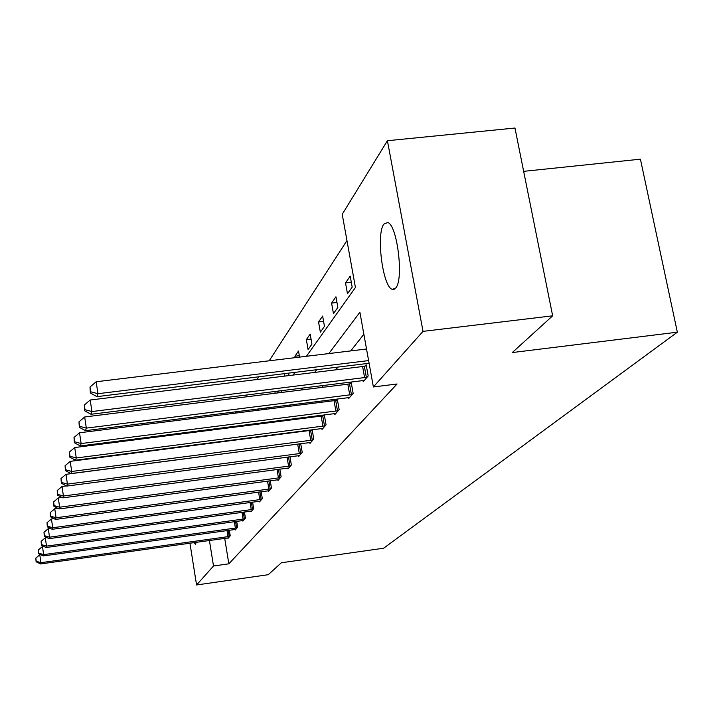 <?xml version="1.0" encoding="UTF-8"?>
<svg xmlns="http://www.w3.org/2000/svg" width="713" height="713" viewBox="0 0 713 713"><rect width="100%" height="100%" fill="white"/><g stroke="black" fill="none" stroke-linecap="round" stroke-linejoin="round"><path stroke-width="1.07" d="M395.706 288.025L392.417 289.362C382.863 287.785 375.84 233.971 383.897 224.078L387.712 222.501C397.301 224.755 403.986 279.656 395.706 288.025M196.342 542.281L195.335 544.242L193.909 542.62M523.654 171.343L640.417 159.177L677.35 332.187L383.639 548.217L281.359 562.771L268.257 574.696L196.565 584.972L189.934 543.172M346.964 240.584L269.22 360.787M258.864 376.794L257.117 379.494M247.188 394.859L245.869 396.9M236.315 411.659L235.37 413.13M226.173 427.345L225.558 428.299M216.69 442.007L216.369 442.515M306.438 356.277L355.43 287.508L342.222 214.319L387.417 140.719L423.023 331.367L373.38 386.963L359.896 312.241L328.845 353.568M423.023 331.367L552.655 315.814L514.964 128.028L387.417 140.719M363.033 380.466L363.256 381.678L368.184 375.965L366.17 364.771L365.065 366.09M334.673 413.531L334.852 414.583L339.147 409.61L337.302 399.12L336.34 400.269M309.825 442.488L309.977 443.406L313.756 439.03L312.142 429.698M287.874 468.04L288.016 468.851L291.359 464.974L289.959 456.748M268.355 490.776L268.48 491.489L271.457 488.031L270.236 480.722M250.878 511.123L250.985 511.765L253.659 508.654L252.58 502.121M235.13 529.438L235.228 530.017L237.643 527.21L236.68 521.328M363.871 334.263L350.725 350.912M337.971 367.088L335.814 369.824M323.55 385.359L321.928 387.417M310.137 402.364L308.97 403.843M297.606 418.237L296.849 419.199M285.895 433.085L285.485 433.602M224.702 538.342L228.837 563.823L397.061 383.995L373.38 386.963M227.839 537.932L227.928 538.475L230.228 535.811L229.319 530.222M242.803 520.517L242.901 521.123L245.45 518.173L244.425 511.979M259.38 501.221L259.496 501.899L262.322 498.628L261.163 491.72M277.838 479.733L277.972 480.491L281.127 476.837L279.817 469.092M298.524 455.652L298.667 456.516L302.223 452.399L300.717 443.646M321.848 428.477L322.018 429.458L326.046 424.796L324.299 414.832M323.363 415.706L324.076 414.859M348.372 397.569L348.568 398.692L353.167 393.371L351.233 382.542L350.208 383.772M552.655 315.814L512.282 352.561L677.35 332.187M228.837 563.823L213.517 565.997L196.565 584.972M247.91 438.442L248.267 437.934M258.097 424.146L258.774 423.183M268.961 408.888L270.013 407.417M280.583 392.569L282.045 390.519M293.052 375.083L294.986 372.364M209.408 540.463L213.517 565.997M316.724 369.69L314.674 372.418M303.043 387.908L301.492 389.966M290.298 404.859L289.193 406.339M278.409 420.679L277.687 421.641M267.295 435.483L266.912 435.991M352.177 287.125L347.472 293.783L345.52 282.909L350.199 276.136L352.177 287.125M337.846 307.419L333.452 313.631L331.581 303.105L335.948 296.786L337.846 307.419M324.46 326.367L320.351 332.178L318.559 321.973L322.641 316.064L324.46 326.367M311.938 344.094L308.087 349.539L306.358 339.646L310.182 334.103L311.938 344.094M295.155 357.65L294.915 356.233L298.506 351.028L299.558 357.115M284.879 376.081L284.46 373.657M289.015 375.573L288.596 373.149M278.738 390.929L277.41 392.97M275.156 393.246L274.844 391.41M266.929 407.809L265.931 409.217L265.717 407.961M257.571 410.323L258.24 409.36L258.382 410.225M247.063 425.554L247.723 424.591M250.058 425.171L249.915 424.315M239.033 439.591L238.962 439.137M242.135 439.19L242.064 438.736M299.317 355.698L294.915 356.233M311.055 339.085L306.358 339.646M323.577 321.385L318.559 321.973M336.964 302.481L331.581 303.105M351.304 282.25L345.52 282.909M40.596 554.652L39.785 554.759L40.917 562.682L229.711 536.408M36.265 561.265L35.81 558.101L36.105 561.773L36.265 561.265L40.917 562.682L40.489 563.938L228.436 537.887M39.785 554.759L35.81 558.101M36.105 561.773L40.489 563.938M43.662 546.336L42.477 546.497L43.636 554.616L237.099 527.843M38.867 553.172L38.404 549.928L38.698 553.707L38.867 553.172L43.636 554.616L43.19 555.944L235.762 529.394M42.477 546.497L38.404 549.928M38.698 553.707L43.19 555.944M46.906 537.584L45.302 537.807L46.505 546.131L244.871 518.841M41.604 544.652L41.122 541.327L41.425 545.213L41.604 544.652L46.505 546.131L46.033 547.522L243.472 520.463M45.302 537.807L41.122 541.327M41.425 545.213L46.033 547.522M50.356 528.369L48.288 528.645L49.527 537.183L253.062 509.358M44.482 535.686L43.992 532.263L44.295 536.274L44.482 535.686L49.527 537.183L49.028 538.654L251.573 511.069M48.288 528.645L43.992 532.263M44.295 536.274L49.028 538.654M54.001 518.636L51.443 518.975L52.709 527.745L261.68 499.358M47.53 526.212L47.022 522.709L47.334 526.836L47.53 526.212L52.709 527.745L52.183 529.296L260.12 501.168M51.443 518.975L47.022 522.709M47.334 526.836L52.183 529.296M57.887 508.342L54.767 508.761L56.077 517.772L270.788 488.815M50.748 516.203L50.222 512.602L50.534 516.863L50.748 516.203L56.077 517.772L55.525 519.412L269.14 490.722M54.767 508.761L50.222 512.602M50.534 516.863L55.525 519.412M62.022 497.451L58.288 497.95L59.642 507.21L280.414 477.657M54.152 505.615L53.609 501.907L53.93 506.31L54.152 505.615L59.642 507.21L59.054 508.948L278.667 479.68M58.288 497.95L53.609 501.907M53.93 506.31L59.054 508.948M66.443 485.91L62.022 486.489L63.421 496.016L290.61 465.847M57.762 494.376L57.2 490.571L57.521 495.125L57.762 494.376L63.421 496.016L62.797 497.852L288.756 467.995M62.022 486.489L57.2 490.571M57.521 495.125L62.797 497.852M299.335 453.691L297.695 444.146L65.988 474.314L67.432 484.127L301.421 453.325M61.594 482.451L61.015 478.53L61.345 483.245L61.594 482.451L67.432 484.127L66.772 486.079L299.46 455.598M297.695 444.146L299.834 443.762M65.988 474.314L61.015 478.53M61.345 483.245L66.772 486.079M310.761 440.393L309.059 430.563L70.213 461.356L71.701 471.471L312.909 440.019M65.676 469.76L65.079 465.723L65.4 470.598L65.676 469.76L71.701 471.471L71.006 473.557L310.823 442.434M309.059 430.563L312.187 429.975M70.213 461.356L65.079 465.723M65.4 470.598L71.006 473.557M322.918 426.24L321.144 416.098L74.713 447.541L76.264 457.978L325.137 425.848M70.017 456.231L69.402 452.06L69.731 457.122L70.017 456.231L76.264 457.978L75.507 460.197L322.909 428.424M321.144 416.098L324.415 415.492M74.713 447.541L69.402 452.06M69.731 457.122L75.507 460.197M335.885 411.143L334.049 400.679L79.517 432.782L81.13 443.557L338.185 410.733M74.669 441.775L74.027 437.47L74.357 442.728L74.669 441.775L81.13 443.557L80.328 445.937L335.805 413.478M334.049 400.679L337.463 400.038M79.517 432.782L74.027 437.47M74.357 442.728L80.328 445.937M349.753 394.993L347.837 384.191L84.669 416.98L86.335 428.121L352.124 394.574M79.642 426.294L78.983 421.846L79.312 427.319L79.642 426.294L86.335 428.121L85.48 430.67L349.593 397.515M347.837 384.191L351.411 383.514M84.669 416.98L78.983 421.846M79.312 427.319L85.48 430.67M364.61 377.694L362.605 366.527L90.195 400.02L91.932 411.544L367.07 377.257M84.981 409.681L84.294 405.073L84.633 410.777L84.981 409.681L91.932 411.544L91.006 414.28L364.352 380.412M362.605 366.527L366.357 365.814M90.195 400.02L84.294 405.073M84.633 410.777L91.006 414.28M366.527 349.005L96.148 381.758L97.957 393.701L368.621 360.582M90.729 391.793L90.007 387.016L90.346 392.979L90.729 391.793L97.957 393.701L96.959 396.651L369.102 363.265M96.148 381.758L90.007 387.016M90.346 392.979L96.959 396.651M228.035 536.702L227.028 530.534M229.229 536.506L228.222 530.365M235.388 528.146L234.327 521.658M236.609 527.941L235.548 521.488M243.115 519.144L241.992 512.308M244.372 518.939L243.249 512.139M251.252 509.67L250.058 502.46M252.536 509.456L251.35 502.282M259.826 499.688L258.561 492.068M261.145 499.465L259.88 491.89M268.881 489.154L267.527 481.088M270.236 488.922L268.89 480.901M278.453 478.004L277.009 469.457M279.844 477.772L278.409 469.279M288.587 466.213L287.045 457.131M290.022 465.972L288.489 456.944M300.815 453.45L299.175 443.896M312.285 440.144L310.583 430.304M324.495 425.982L322.722 415.839M337.516 410.866L335.671 400.403M351.438 394.717L349.513 383.915M366.357 377.409L364.352 366.241M392.417 289.362L394.521 289.121"/></g></svg>
